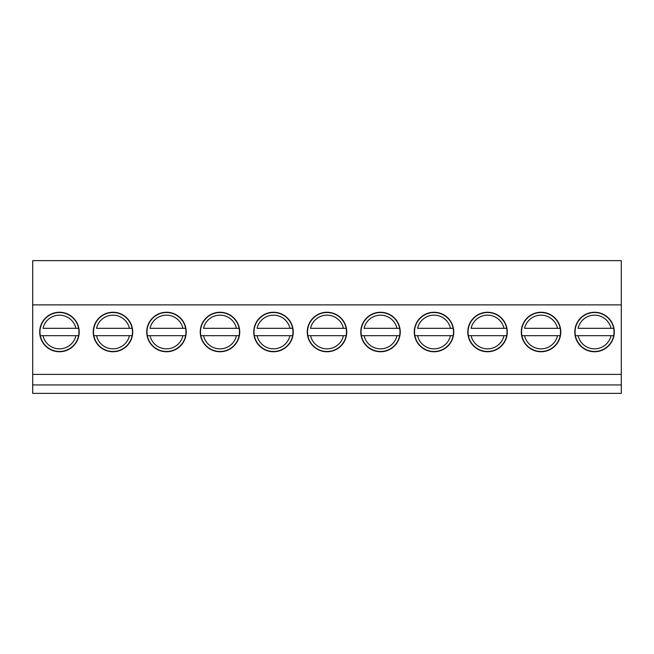 <?xml version="1.0" encoding="UTF-8"?>
<svg xmlns="http://www.w3.org/2000/svg" width="654" height="654" viewBox="0 0 654 654"><rect width="100%" height="100%" fill="white"/><g stroke="black" fill="none" stroke-linecap="round" stroke-linejoin="round"><path stroke-width="0.98" d="M578.103 335.69L613.681 335.69A19.489 19.489 0 0 1 575.414 335.69L578.103 335.69L575.414 335.69A19.489 19.489 0 0 1 594.543 312.514A19.489 19.489 0 0 1 613.681 328.316L578.103 328.316A16.857 16.857 0 0 1 610.991 328.316L613.681 328.316A19.489 19.489 0 0 1 613.681 335.69L610.991 335.69A16.857 16.857 0 0 1 578.103 335.69M524.59 335.69L560.167 335.69A19.489 19.489 0 0 1 521.9 335.69L524.59 335.69L521.9 335.69A19.489 19.489 0 0 1 541.038 312.514A19.489 19.489 0 0 1 560.167 328.316L524.59 328.316A16.857 16.857 0 0 1 557.478 328.316L560.167 328.316A19.489 19.489 0 0 1 560.167 335.69L557.478 335.69A16.857 16.857 0 0 1 524.59 335.69M471.084 335.69L506.662 335.69A19.489 19.489 0 0 1 468.395 335.69L471.084 335.69L468.395 335.69A19.489 19.489 0 0 1 487.524 312.514A19.489 19.489 0 0 1 506.662 328.316L471.084 328.316A16.857 16.857 0 0 1 503.972 328.316L506.662 328.316A19.489 19.489 0 0 1 506.662 335.69L503.972 335.69A16.857 16.857 0 0 1 471.084 335.69M417.571 335.69L453.157 335.69A19.489 19.489 0 0 1 414.881 335.69L417.571 335.69L414.881 335.69A19.489 19.489 0 0 1 434.019 312.514A19.489 19.489 0 0 1 453.157 328.316L417.571 328.316A16.857 16.857 0 0 1 450.467 328.316L453.157 328.316A19.489 19.489 0 0 1 453.157 335.69L450.467 335.69A16.857 16.857 0 0 1 417.571 335.69M364.065 335.69L399.643 335.69A19.489 19.489 0 0 1 361.376 335.69L364.065 335.69L361.376 335.69A19.489 19.489 0 0 1 380.505 312.514A19.489 19.489 0 0 1 399.643 328.316L364.065 328.316A16.857 16.857 0 0 1 396.953 328.316L399.643 328.316A19.489 19.489 0 0 1 399.643 335.69L396.953 335.69A16.857 16.857 0 0 1 364.065 335.69M310.552 335.69L346.138 335.69A19.489 19.489 0 0 1 307.862 335.69L310.552 335.69L307.862 335.69A19.489 19.489 0 0 1 327 312.514A19.489 19.489 0 0 1 346.138 328.316L310.552 328.316A16.857 16.857 0 0 1 343.448 328.316L346.138 328.316A19.489 19.489 0 0 1 346.138 335.69L343.448 335.69A16.857 16.857 0 0 1 310.552 335.69M257.047 335.69L292.624 335.69A19.489 19.489 0 0 1 254.357 335.69L257.047 335.69L254.357 335.69A19.489 19.489 0 0 1 273.495 312.514A19.489 19.489 0 0 1 292.624 328.316L257.047 328.316A16.857 16.857 0 0 1 289.935 328.316L292.624 328.316A19.489 19.489 0 0 1 292.624 335.69L289.935 335.69A16.857 16.857 0 0 1 257.047 335.69M203.533 335.69L239.119 335.69A19.489 19.489 0 0 1 200.843 335.69L203.533 335.69L200.843 335.69A19.489 19.489 0 0 1 219.981 312.514A19.489 19.489 0 0 1 239.119 328.316L203.533 328.316A16.857 16.857 0 0 1 236.429 328.316L239.119 328.316A19.489 19.489 0 0 1 239.119 335.69L236.429 335.69A16.857 16.857 0 0 1 203.533 335.69M150.028 335.69L185.605 335.69A19.489 19.489 0 0 1 147.338 335.69L150.028 335.69L147.338 335.69A19.489 19.489 0 0 1 166.476 312.514A19.489 19.489 0 0 1 185.605 328.316L150.028 328.316A16.857 16.857 0 0 1 182.916 328.316L185.605 328.316A19.489 19.489 0 0 1 185.605 335.69L182.916 335.69A16.857 16.857 0 0 1 150.028 335.69M96.522 335.69L132.1 335.69A19.489 19.489 0 0 1 93.833 335.69L96.522 335.69L93.833 335.69A19.489 19.489 0 0 1 112.962 312.514A19.489 19.489 0 0 1 132.1 328.316L96.522 328.316A16.857 16.857 0 0 1 129.41 328.316L132.1 328.316A19.489 19.489 0 0 1 132.1 335.69L129.41 335.69A16.857 16.857 0 0 1 96.522 335.69M43.009 335.69L78.586 335.69A19.489 19.489 0 0 1 40.319 335.69L43.009 335.69L40.319 335.69A19.489 19.489 0 0 1 59.457 312.514A19.489 19.489 0 0 1 78.586 328.316L43.009 328.316A16.857 16.857 0 0 1 75.897 328.316L78.586 328.316A19.489 19.489 0 0 1 78.586 335.69L75.897 335.69A16.857 16.857 0 0 1 43.009 335.69M132.713 332.003A19.751 19.751 0 0 1 103.087 349.105A19.751 19.751 0 0 1 103.087 314.901A19.751 19.751 0 0 1 132.713 332.003M239.732 332.003A19.751 19.751 0 0 1 210.106 349.105A19.751 19.751 0 0 1 210.106 314.901A19.751 19.751 0 0 1 239.732 332.003M346.751 332.003A19.751 19.751 0 0 1 317.125 349.105A19.751 19.751 0 0 1 317.125 314.901A19.751 19.751 0 0 1 346.751 332.003M453.77 332.003A19.751 19.751 0 0 1 424.144 349.105A19.751 19.751 0 0 1 424.144 314.901A19.751 19.751 0 0 1 453.77 332.003M560.789 332.003A19.751 19.751 0 0 1 531.162 349.105A19.751 19.751 0 0 1 531.162 314.901A19.751 19.751 0 0 1 560.789 332.003M32.7 374.399L32.7 384.936L621.3 384.936L621.3 374.399L32.7 374.399L32.7 260.644L621.3 260.644L621.3 304.878L32.7 304.878M621.3 374.399L621.3 304.878M614.294 332.003A19.751 19.751 0 0 1 584.668 349.105A19.751 19.751 0 0 1 584.668 314.901A19.751 19.751 0 0 1 614.294 332.003M507.275 332.003A19.751 19.751 0 0 1 477.649 349.105A19.751 19.751 0 0 1 477.649 314.901A19.751 19.751 0 0 1 507.275 332.003M400.256 332.003A19.751 19.751 0 0 1 370.638 349.105A19.751 19.751 0 0 1 370.638 314.901A19.751 19.751 0 0 1 400.256 332.003M293.237 332.003A19.751 19.751 0 0 1 263.619 349.105A19.751 19.751 0 0 1 263.619 314.901A19.751 19.751 0 0 1 293.237 332.003M186.227 332.003A19.751 19.751 0 0 1 156.6 349.105A19.751 19.751 0 0 1 156.6 314.901A19.751 19.751 0 0 1 186.227 332.003M79.208 332.003A19.751 19.751 0 0 1 49.581 349.105A19.751 19.751 0 0 1 49.581 314.901A19.751 19.751 0 0 1 79.208 332.003M621.3 384.936L621.3 393.356L32.7 393.356L32.7 384.936"/></g></svg>
